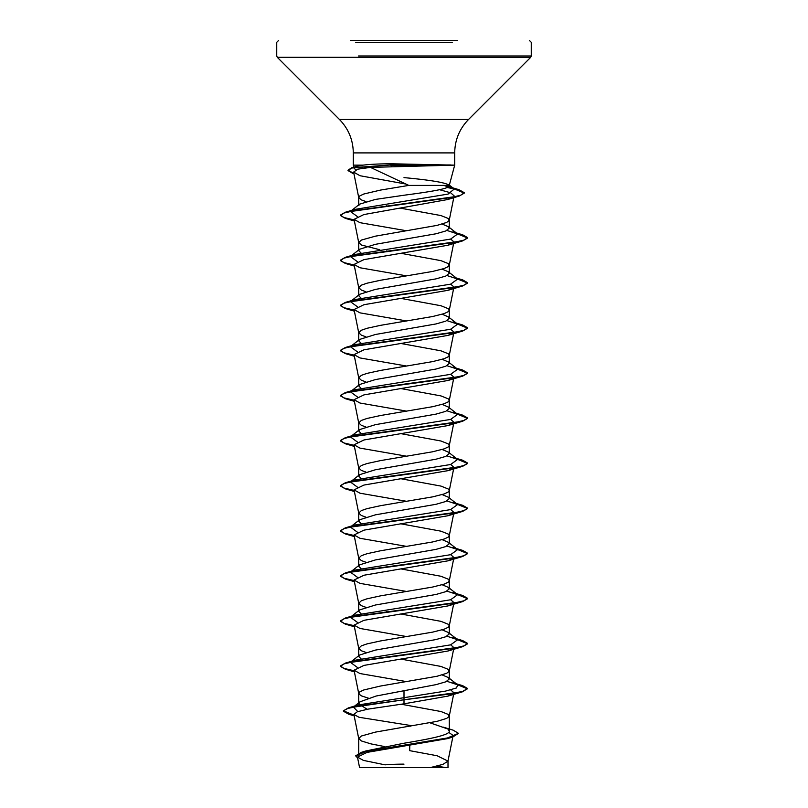 <?xml version="1.0" encoding="UTF-8"?>
<svg xmlns="http://www.w3.org/2000/svg" width="808" height="808" viewBox="0 0 808 808"><rect width="100%" height="100%" fill="white"/><g stroke="black" fill="none" stroke-linecap="round" stroke-linejoin="round"><path stroke-width="1.21" d="M362.125 767.6L443.339 767.6M354.419 167.488L356.995 166.236L363.055 165.135L353.298 165.135L363.055 165.135C370.418 164.246 380.002 163.802 391.829 163.792L454.702 165.135L370.458 167.387L408.808 185.406L449.268 185.406L448.773 184.699L454.278 188.981L443.865 185.406M450.743 165.327L390.799 165.327L391.92 166.579M350.551 40.4L457.449 40.4M358.732 205.596L359.671 204.141L375.387 199.424L404 195.233C428.745 191.961 450.773 188.688 449.238 185.406L449.268 185.406C446.45 182.749 431.371 180.154 404 177.608M361.146 752.793L365.772 750.965L404 743.229C428.139 739.199 449.874 735.179 449.268 731.139L447.915 729.018L429.997 722.817M384.77 746.602L370.912 743.875L361.348 740.936L358.732 738.482L361.348 736.027L375.427 732.109L437.088 721.332L446.652 718.393L449.167 716.433L448.319 714.464L440.986 711.525L401.091 704.202M367.206 709.293L358.732 703.899L360.075 701.778L376.114 696.031L436.017 684.639L445.824 681.821L449.268 679.003L448.329 677.548L442.158 674.933M368.317 698.152L361.348 695.85L358.833 693.89L359.681 691.921L363.802 689.961L380.477 686.043L437.088 676.245L446.652 673.306L449.167 671.347L448.319 669.378L440.986 666.438L401.192 659.136M361.035 658.762L358.732 656.46L359.671 655.005L375.407 650.097L435.997 639.562L445.814 636.744L449.268 633.916L448.329 632.462L442.158 629.846M365.842 652.389L361.348 650.763L358.732 648.309L361.348 645.855L367.014 643.895L380.477 640.956L432.573 632.139L444.198 629.2L448.319 627.24L449.268 625.766L448.319 624.291L440.986 621.352L401.192 614.05M361.035 613.676L358.732 611.373L359.671 609.909L375.417 605.01L436.017 594.466L445.824 591.648L449.268 588.83L448.329 587.365L442.158 584.76M365.842 607.303L361.348 605.677L358.732 603.222L361.348 600.768L367.014 598.809L380.477 595.87L432.573 587.052L444.198 584.113L448.319 582.154L449.268 580.679L448.319 579.205L440.986 576.266L401.192 568.963M361.035 568.59L358.732 566.287L359.671 564.832L375.407 559.924L436.007 549.379L445.824 546.562L449.268 543.744L448.329 542.289L442.158 539.673M365.842 562.216L361.348 560.59L358.732 558.136L361.348 555.682L367.014 553.722L380.477 550.783L432.573 541.966L444.198 539.027L448.319 537.067L449.268 535.593L448.319 534.118L440.986 531.179L401.202 523.877M361.035 523.503L358.732 521.2L359.671 519.746L375.407 514.837L435.997 504.303L445.824 501.475L449.268 498.657L448.329 497.203L442.158 494.587M365.842 517.13L361.348 515.504L358.732 513.05L361.348 510.595L367.014 508.636L380.477 505.697L432.573 496.88L444.198 493.941L448.319 491.981L449.268 490.506L448.319 489.032L440.986 486.093L401.202 478.791M361.035 478.417L358.732 476.114L359.671 474.66L375.407 469.751L436.027 459.207L445.824 456.389L449.268 453.571L448.329 452.116L442.158 449.5M365.842 472.044L361.348 470.418L358.732 467.963L361.348 465.509L367.014 463.55L380.477 460.611L432.573 451.793L444.198 448.854L448.319 446.895L449.268 445.42L448.319 443.946L440.986 441.006L401.192 433.704M361.035 433.33L358.732 431.028L359.671 429.563L375.417 424.665L435.997 414.13L445.814 411.312L449.268 408.484L448.329 407.03L442.158 404.414M365.842 426.957L361.348 425.331L358.732 422.877L361.348 420.423L367.014 418.463L380.477 415.524L432.573 406.707L444.198 403.768L448.319 401.808L449.268 400.334L448.319 398.859L440.986 395.92L401.202 388.618M361.035 388.244L358.732 385.941L359.671 384.487L375.417 379.578L436.017 369.034L445.824 366.216L449.268 363.398L448.329 361.944L442.158 359.328M365.842 381.871L361.348 380.245L358.732 377.791L361.348 375.336L367.014 373.377L380.477 370.438L432.573 361.62L444.198 358.681L448.319 356.722L449.268 355.247L448.319 353.773L440.986 350.834L401.202 343.531M361.035 343.158L358.732 340.855L359.671 339.4L375.407 334.492L436.017 323.947L445.824 321.13L449.268 318.312L448.329 316.857L442.158 314.241M365.842 336.784L361.348 335.158L358.732 332.704L361.348 330.25L367.014 328.29L380.477 325.351L432.573 316.534L444.198 313.595L448.319 311.636L449.268 310.161L448.319 308.686L440.986 305.747L401.202 298.445M361.035 298.071L358.732 295.768L359.661 294.314L375.407 289.405L435.997 278.871L445.814 276.053L449.268 273.225L448.329 271.771L442.158 269.155M365.842 291.698L361.348 290.072L358.732 287.618L361.348 285.163L367.014 283.204L380.477 280.265L432.573 271.448L444.198 268.509L448.319 266.549L449.268 265.075L448.319 263.6L440.986 260.661L401.192 253.358M361.035 252.985L358.732 250.682L359.671 249.228L375.417 244.319L436.027 233.775L445.824 230.957L449.268 228.139L448.329 226.674L442.158 224.069M379.821 249.763L361.348 244.986L358.732 242.531L361.348 240.077L375.427 236.158L437.088 225.382L446.652 222.442L449.167 220.483L448.319 218.513L440.986 215.574L400.182 208.111M387.678 611.848L386.375 611.626M387.678 251.157L386.375 250.934M387.769 206.08L386.466 205.858M365.842 201.525L361.348 199.899L358.752 197.677L359.681 195.97L363.802 194.011L380.477 190.092L408.808 185.406M448.713 732.351L453.126 735.472L447.44 738.633L367.074 752.379L357.459 757.076L363.358 760.379L385.032 764.843A254.52 254.52 0 0 1 404 764.136M453.126 735.472L447.975 761.116L442.966 764.358L430.29 767.6L448.006 767.6L359.57 767.6L357.459 757.076M447.975 761.116L437.189 755.773L409.676 750.652L409.808 745.36M404 690.274L404 703.819L368.064 709.121L357.298 711.767L353.874 714.413L359.015 717.272L410.312 725.463L410.292 726.21M449.268 185.406L454.702 165.135L454.702 152.904L353.298 152.904L454.702 152.904C454.894 139.925 459.51 128.785 468.549 119.473L404 119.473L468.549 119.473L530.705 57.318L449.44 57.318M448.329 677.548L457.661 684.83L456.54 687.951L445.632 691.072L358.085 704.99L354.247 706.495M360.075 701.778L353.379 707.05L357.793 711.596M448.4 729.402L449.268 731.139L449.268 715.938M343.4 710.818L347.874 708.434L360.782 705.677L462.641 691.749L467.63 688.507L462.782 691.325L448.995 694.143L404 699.779L348.359 707.919L343.4 710.818L354.025 715.161M443.39 727.16L453.157 730.159L458.479 733.341L447.107 738.098L361.338 752.359L355.631 755.854L357.621 757.924M343.4 711.202L348.773 714.252L354.106 715.555M458.479 733.341L452.642 737.088L366.216 751.44L355.631 755.854M370.458 167.387L357.671 169.175L353.621 172.104L360.035 175.74L406.01 184.072M439.522 189.708L450.642 192.789L454.136 195.869M453.187 197.132L447.693 199.526L363.832 214.575L354.055 219.352L359.964 222.675L406.808 230.815M450.682 239.067L453.945 241.895M453.642 242.501L448.036 245.218L363.943 259.631L354.055 264.438L359.964 267.761L406.808 275.902M450.682 284.153L453.945 286.981M453.642 287.587L448.046 290.304L363.943 304.717L354.055 309.525L359.964 312.848L406.798 320.988M450.682 329.24L453.945 332.068L449.248 355.48M453.642 332.674L448.046 335.391L363.954 349.803L354.055 354.611L359.964 357.934L406.798 366.075M450.682 374.326L453.945 377.154M453.652 377.75L448.036 380.477L363.943 394.89L354.055 399.697L359.964 403.02L406.808 411.161M450.682 419.413L453.945 422.241M453.652 422.837L448.036 425.564L363.954 439.976L354.055 444.784L359.964 448.107L406.808 456.247M450.682 464.499L453.945 467.327M453.652 467.923L448.036 470.65L363.943 485.063L354.055 489.87L359.954 493.193L406.798 501.334M450.682 509.585L453.945 512.413M453.642 513.019L448.036 515.736L363.943 530.149L354.055 534.957L359.964 538.28L406.798 546.42M450.682 554.672L453.945 557.5M453.642 558.106L448.036 560.823L363.954 575.235L354.055 580.043L359.964 583.366L406.808 591.506M450.682 599.758L453.945 602.586M453.642 603.192L448.036 605.909L363.943 620.322L354.055 625.129L359.964 628.452L406.808 636.593M450.682 644.845L453.945 647.673M453.642 648.279L448.036 650.995L363.943 665.408L354.055 670.216L359.964 673.539L406.808 681.679M450.682 689.931L453.945 692.759M453.642 693.365L448.046 696.082L404 703.819M355.793 169.801L354.167 168.367L353.298 165.135L353.298 152.904C353.106 139.925 348.49 128.785 339.451 119.473L404 119.473L339.451 119.473L277.296 57.318L530.705 57.318L531.26 55.974L449.44 55.974M457.661 684.83L446.965 681.306M357.318 667.388L350.339 662.287L359.671 655.005M351.258 661.712L355.146 660.227L450.601 644.865L457.661 639.744L446.965 636.219M357.318 622.301L350.339 617.201L359.671 609.909M350.359 617.181L355.146 615.14L450.601 599.778L457.661 594.658L446.965 591.133M357.318 577.215L350.339 572.115L359.671 564.832M351.258 571.539L355.136 570.054L450.601 554.692L457.661 549.571L446.965 546.046M357.318 532.129L350.339 527.028L359.671 519.746M350.359 527.008L355.136 524.968L450.601 509.606L457.661 504.485L446.965 500.96M357.318 487.042L350.339 481.942L359.671 474.649M351.258 481.366L355.146 479.881L450.601 464.519L457.661 459.399L446.965 455.874M357.318 441.956L350.339 436.855L359.671 429.563M351.258 436.28L355.146 434.795L450.601 419.433L457.661 414.312L446.965 410.787M357.318 396.869L350.339 391.769L359.671 384.487M351.258 391.193L355.146 389.709L450.601 374.346L457.661 369.226L446.965 365.701M357.318 351.783L350.339 346.683L359.671 339.4M351.258 346.107L355.136 344.622L450.601 329.26L457.661 324.139L446.965 320.614M357.318 306.697L350.339 301.596L359.661 294.314M351.258 301.02L355.136 299.536L450.601 284.174L457.661 279.053L446.965 275.528M357.318 261.61L350.339 256.51L359.671 249.228M351.258 255.934L355.146 254.449L450.601 239.087L457.661 233.966L446.965 230.442M357.318 216.524L350.339 211.423L359.671 204.141M351.258 210.848L355.146 209.363L448.097 194.082L454.278 188.981M467.63 688.507L462.641 685.649L456.985 684.295M354.167 670.781L343.925 668.378L340.37 665.974L345.359 663.105L453.238 648.349L463.923 645.885L467.63 643.431L462.641 640.562L456.985 639.209M354.167 625.695L343.925 623.291L340.37 620.877L345.349 618.019L453.248 603.263L463.923 600.798L467.63 598.334L462.651 595.476L456.985 594.122M354.167 580.609L343.915 578.205L340.37 575.791L345.349 572.933L453.248 558.177L463.923 555.712L467.63 553.248L462.651 550.389L456.985 549.036M354.167 535.522L343.915 533.118L340.37 530.705L345.349 527.846L453.248 513.09L463.923 510.626L467.63 508.161L462.641 505.303L456.985 503.95M354.167 490.436L343.925 488.032L340.37 485.618L345.359 482.76L453.238 468.004L463.923 465.539L467.63 463.085L462.641 460.217L456.985 458.863M354.167 445.349L343.925 442.946L340.37 440.542L345.349 437.673L453.238 422.917L463.923 420.453L467.63 417.989L462.651 415.13L456.985 413.777M354.167 400.263L343.915 397.859L340.37 395.445L345.349 392.587L453.248 377.831L463.923 375.366L467.63 372.902L462.651 370.044L456.985 368.69M354.167 355.177L343.915 352.773L340.37 350.359L345.349 347.501L453.248 332.745L463.923 330.28L467.63 327.816L462.641 324.957L456.985 323.604M354.167 310.09L343.925 307.686L340.37 305.272L345.359 302.414L453.238 287.658L463.923 285.194L467.63 282.739L462.641 279.871L456.985 278.518M354.167 265.004L343.925 262.6L340.37 260.196L345.359 257.328L453.238 242.572L463.923 240.107L467.63 237.643L462.651 234.785L456.985 233.431M354.167 219.917L343.915 217.514L340.37 215.1L345.349 212.241L450.743 197.607L460.833 195.162L464.307 192.718L458.974 189.678L447.693 187.234M353.904 173.498L348.006 170.195L351.743 167.741L390.799 164.953L352.379 167.943L348.006 170.195M467.63 688.891L457.641 684.81M354.247 671.175L345.349 669.206L340.37 666.347L344.077 663.883L354.752 661.419L462.651 646.663L467.63 643.804L457.641 639.724M354.247 626.089L345.349 624.119L340.37 621.261L344.077 618.797L354.752 616.332L462.651 601.576L467.63 598.718L457.641 594.638M354.247 581.003L345.349 579.033L340.37 576.165L344.077 573.71L354.762 571.246L462.641 556.49L467.63 553.621L457.641 549.551M354.247 535.916L345.359 533.947L340.37 531.088L344.077 528.624L354.762 526.16L462.641 511.403L467.63 508.545L457.641 504.465M354.247 490.83L345.349 488.86L340.37 486.002L344.077 483.538L354.752 481.073L462.651 466.317L467.63 463.459L457.641 459.378M354.247 445.743L345.349 443.774L340.37 440.916L344.077 438.451L354.752 435.987L462.651 421.231L467.63 418.372L457.641 414.292M354.247 400.657L345.349 398.687L340.37 395.829L344.077 393.365L354.762 390.9L462.641 376.144L467.63 373.276L457.641 369.206M354.247 355.571L345.359 353.601L340.37 350.733L344.077 348.278L354.762 345.814L462.641 331.058L467.63 328.2L457.641 324.119M354.247 310.484L345.359 308.515L340.37 305.656L344.077 303.192L354.752 300.728L462.651 285.971L467.63 283.113L457.641 279.033M354.247 265.398L345.349 263.428L340.37 260.57L344.077 258.106L354.752 255.641L462.651 240.885L467.63 238.027L457.641 233.946M354.247 220.311L345.349 218.342L340.37 215.483L343.986 213.049L354.409 210.625L459.257 196.041L464.307 193.102L454.106 188.85M454.086 188.84L447.117 187.517M353.308 173.71L348.006 170.569M450.581 164.953L390.799 164.953L391.829 163.792M355.772 42.309L452.228 42.309M358.55 55.974L531.26 55.974L531.26 42.309L529.351 40.4M358.55 57.318L277.296 57.318L276.74 55.974L276.74 42.309L278.649 40.4M445.875 767.6A254.52 254.52 0 0 0 436.502 766.216M449.268 679.003L449.268 670.852M449.268 633.916L449.268 625.766M449.268 588.83L449.268 580.679M449.268 543.744L449.268 535.593M449.268 498.657L449.268 490.506M449.268 453.571L449.268 445.42M449.268 408.484L449.268 400.334M449.268 363.398L449.268 355.247M449.268 318.312L449.268 310.161M449.268 273.225L449.268 265.075M449.268 228.139L449.268 219.988M358.732 755.318L358.732 738.482M358.732 703.899L358.732 693.395M358.732 655.732L358.732 648.309M358.732 611.373L358.732 603.222M358.732 565.56L358.732 558.136M358.732 520.473L358.732 513.05M358.732 475.387L358.732 467.963M358.732 430.3L358.732 422.877M358.732 385.214L358.732 377.791M358.732 340.128L358.732 332.704M358.732 295.041L358.732 287.618M358.732 249.955L358.732 242.531M358.732 204.868L358.732 197.445M448.006 767.6L448.006 760.884M365.772 750.965L361.338 752.359M358.085 704.99L348.359 707.919M348.773 714.252L354.167 715.827M452.642 737.088L447.44 738.633M353.621 172.104L358.752 197.677M453.773 197.677L449.248 220.22M354.055 219.352L358.752 242.764M453.611 243.541L449.248 265.307M354.055 264.438L358.752 287.85M453.611 288.628L449.248 310.393M354.055 309.525L358.752 332.936M354.055 354.611L358.752 378.023M453.611 378.8L449.248 400.566M354.055 399.697L358.752 423.109M453.611 423.887L449.248 445.652M354.055 444.784L358.752 468.196M453.611 468.973L449.248 490.739M354.055 489.87L358.752 513.282M453.611 514.06L449.248 535.825M354.055 534.957L358.752 558.368M453.611 559.146L449.248 580.912M354.055 580.043L358.752 603.455M453.611 604.232L449.248 625.998M354.055 625.129L358.752 648.541M453.611 649.319L449.248 671.084M354.055 670.216L358.752 693.628M453.611 694.405L449.248 716.171M353.874 714.413L358.752 738.714M356.995 166.236L351.743 167.741M452.864 682.77L462.641 685.649M355.146 660.227L345.359 663.105M452.854 637.684L462.641 640.562M355.146 615.14L345.349 618.019M452.854 592.597L462.651 595.476M355.136 570.054L345.349 572.933M452.864 547.511L462.651 550.389M355.136 524.968L345.349 527.846M452.864 502.424L462.641 505.303M355.146 479.881L345.359 482.76M452.854 457.338L462.641 460.217M355.146 434.795L345.349 437.673M452.854 412.252L462.651 415.13M355.146 389.709L345.349 392.587M452.864 367.165L462.651 370.044M355.136 344.622L345.349 347.501M452.864 322.079L462.641 324.957M355.136 299.536L345.359 302.414M456.348 278.033L462.641 279.871M355.146 254.449L345.359 257.328M452.854 231.906L462.651 234.785M355.146 209.363L345.349 212.241M449.076 186.749L458.974 189.678M457.661 639.744L448.329 632.462M457.661 594.658L448.329 587.365M457.661 549.571L448.329 542.289M457.661 504.485L448.329 497.203M457.661 459.399L448.329 452.116M457.661 414.312L448.329 407.03M457.661 369.226L448.329 361.944M457.661 324.139L448.329 316.857M457.661 279.053L448.329 271.771M457.661 233.966L448.329 226.684M447.693 199.526L459.257 196.041M354.389 220.998L345.349 218.342M448.036 245.218L462.651 240.885M354.389 266.084L345.349 263.428M448.046 290.304L462.651 285.971M354.389 311.171L345.359 308.515M448.046 335.391L462.641 331.058M354.389 356.257L345.359 353.601M448.036 380.477L462.641 376.144M354.389 401.344L345.349 398.687M448.036 425.564L462.651 421.231M354.389 446.43L345.349 443.774M448.036 470.65L462.651 466.317M354.389 491.517L345.349 488.86M448.036 515.736L462.641 511.403M354.389 536.603L345.359 533.947M448.036 560.823L462.641 556.49M354.389 581.689L345.349 579.033M448.036 605.909L462.651 601.576M354.389 626.776L345.349 624.119M448.036 650.995L462.651 646.663M354.389 671.862L345.349 669.206M448.046 696.082L462.641 691.749"/></g></svg>
